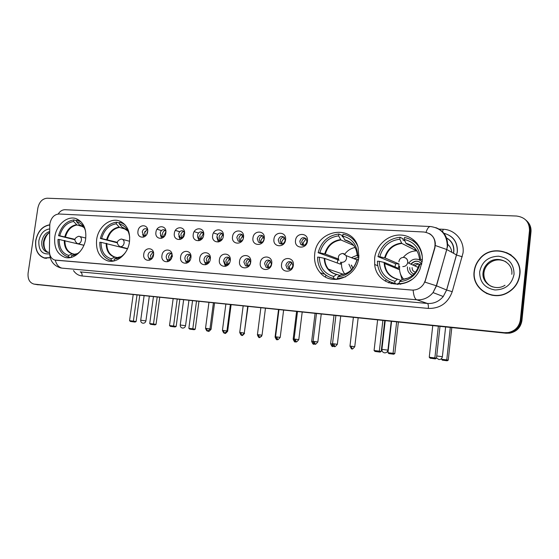 <?xml version="1.0" encoding="UTF-8"?>
<svg xmlns="http://www.w3.org/2000/svg" width="559" height="559" viewBox="0 0 559 559"><rect width="100%" height="100%" fill="white"/><g stroke="black" fill="none" stroke-linecap="round" stroke-linejoin="round"><path stroke-width="0.84" d="M96.644 239.636C95.701 250.383 99.229 257.406 107.23 260.711C116.461 263.911 127.99 254.254 129.471 241.823C130.366 232.055 127.403 225.277 120.583 221.483C111.031 216.606 98.195 226.514 96.644 239.636M314.696 254.135C313.941 261.381 315.793 267.6 320.244 272.785C331.62 286.865 357.243 276.873 358.829 257.07L358.102 247.399C352.324 223.439 316.429 229.749 314.696 254.135M385.263 281.149L386.297 279.654M374.642 258.125L374.691 264.505C376.507 287.466 410.879 291.742 420.012 269.165L422.178 261.284C423.778 247.861 413.611 235.584 400.901 235.059C388.205 234.34 376.074 245.128 374.642 258.125M54.803 236.855C53.839 247.504 57.235 254.345 64.977 257.371C73.585 260.089 84.185 250.753 85.66 238.91C86.575 229.036 83.626 222.377 76.807 218.925C67.912 214.915 56.347 224.487 54.803 236.855M153.557 254.883C152.712 262.597 142.447 261.766 143.768 254.156C144.578 246.512 154.843 247.211 153.557 254.883M153.578 253.045L152.195 251.732C150.098 251.298 148.722 252.361 148.065 254.911C147.911 256.714 148.512 257.93 149.861 258.558L152.223 258.209M171.997 256.253C171.159 264.072 160.629 263.212 161.956 255.505C162.753 247.77 173.283 248.482 171.997 256.253M172.263 256.721C172.417 254.967 171.837 253.751 170.537 253.08C168.371 252.584 166.945 253.646 166.254 256.274C166.107 258.062 166.708 259.292 168.049 259.942L170.761 259.446M190.912 257.664C190.074 265.581 179.278 264.7 180.606 256.895C181.402 249.055 192.205 249.789 190.912 257.664M190.975 256.462L189.368 254.471C187.118 253.898 185.63 254.967 184.91 257.664C184.763 259.446 185.357 260.676 186.699 261.36L189.822 260.648M210.324 259.11C209.492 267.132 198.41 266.231 199.745 258.321C200.534 250.376 211.616 251.131 210.324 259.11M210.38 258.419L208.71 255.903C206.369 255.239 204.818 256.301 204.056 259.096C203.909 260.85 204.496 262.087 205.817 262.807L209.436 261.766M230.245 260.592C229.428 268.718 218.045 267.796 219.394 259.781C220.169 251.732 231.545 252.507 230.245 260.592M230.224 260.753L228.582 257.399C226.136 256.609 224.508 257.664 223.698 260.564L225.417 264.274C227.115 264.931 228.54 264.372 229.686 262.604M250.712 262.115C249.901 270.353 238.211 269.41 239.559 261.284C240.328 253.129 252.011 253.919 250.712 262.115M243.871 262.073L245.513 265.763C248.028 266.594 249.705 265.532 250.537 262.569L249.014 258.95C246.463 258.006 244.744 259.041 243.871 262.073M271.73 263.68C270.926 272.03 258.922 271.059 260.277 262.828C261.032 254.555 273.037 255.372 271.73 263.68M264.582 263.617L266.105 267.258C268.746 268.285 270.521 267.237 271.436 264.134L270.046 260.592C267.37 259.425 265.546 260.431 264.582 263.617M293.335 265.287C292.539 273.756 280.199 272.757 281.561 264.414C282.309 256.029 294.649 256.861 293.335 265.287M285.866 265.211L287.214 268.739C289.988 270.032 291.882 269.033 292.902 265.735L291.707 262.339C288.905 260.864 286.956 261.822 285.866 265.211M147.639 231.747C146.8 239.371 136.662 238.714 137.975 231.181C138.779 223.621 148.918 224.152 147.639 231.747M147.674 230.022L146.514 228.869C144.383 228.303 142.964 229.351 142.252 231.992L143.831 235.486L146.088 235.346M165.848 232.81C165.01 240.538 154.612 239.86 155.933 232.23C156.73 224.578 167.127 225.123 165.848 232.81M165.897 231.328L164.639 229.924C162.438 229.288 160.957 230.329 160.216 233.054L161.782 236.562L164.374 236.324M184.519 233.907C183.687 241.733 173.024 241.041 174.345 233.313C175.142 225.563 185.805 226.115 184.519 233.907M184.582 232.74L183.247 231.021C180.962 230.287 179.418 231.328 178.635 234.137L180.173 237.659L183.163 237.282M203.679 235.032C202.854 242.962 191.912 242.25 193.239 234.417C194.029 226.57 204.964 227.136 203.679 235.032M203.735 234.277L202.351 232.16C199.968 231.314 198.361 232.348 197.53 235.255L199.032 238.77L202.477 238.197M223.341 236.184C222.517 244.22 211.288 243.486 212.63 235.556C213.405 227.604 224.634 228.184 223.341 236.184M223.355 236.017L221.972 233.341C219.498 232.355 217.814 233.376 216.92 236.401L218.352 239.895C219.778 240.636 221.119 240.342 222.37 238.993M243.521 237.365C242.718 245.513 231.181 244.758 232.53 236.723C233.292 228.666 244.821 229.26 243.521 237.365M243.326 238.358L242.145 234.584C239.566 233.417 237.785 234.41 236.82 237.575L238.162 241.027C240.091 242.019 241.705 241.439 243.004 239.294M264.26 238.581C263.457 246.84 251.613 246.065 252.961 237.924C253.716 229.749 265.56 230.371 264.26 238.581M257.252 238.777L258.475 242.152C261.137 243.424 262.982 242.438 264.009 239.182L262.891 235.905C260.201 234.494 258.321 235.458 257.252 238.777M285.558 239.832C284.769 248.203 272.596 247.406 273.952 239.154C274.7 230.874 286.865 231.503 285.558 239.832M278.235 240.021L279.297 243.249C282.071 244.814 284.035 243.878 285.181 240.426L284.238 237.316C281.443 235.598 279.444 236.499 278.235 240.021M307.45 241.118C306.667 249.6 294.16 248.79 295.522 240.419C296.256 232.02 308.764 232.67 307.45 241.118M299.799 241.292L300.644 244.304C303.523 246.253 305.619 245.394 306.94 241.712L306.22 238.861C303.334 236.716 301.189 237.526 299.799 241.292M335.002 279.472L335.114 278.885M325.52 276.984L325.904 275.049M223.663 261.207L225.396 266.37M204.091 260.438L205.74 264.777M185.057 259.46L186.58 263.212M166.519 258.398L167.91 261.689M148.449 257.287L149.7 260.201M216.899 237.372L218.38 241.998M197.6 236.75L198.997 240.733M178.81 236.01L180.103 239.497M160.503 235.206L161.684 238.281M142.65 234.368L143.712 237.093M151.335 258.614L150.399 255.519L153.005 252.263M169.545 260.047L168.538 256.881C168.881 255.114 169.796 254.003 171.285 253.569M188.222 261.507L187.153 258.279C187.503 256.441 188.467 255.316 190.032 254.904M208.109 263.45L205.817 262.807M207.375 263.01L206.243 259.711C206.613 257.811 207.62 256.665 209.276 256.281M227.946 265.036L225.417 264.274M227.038 264.547L225.836 261.179C226.22 259.208 227.282 258.048 229.022 257.699M247.218 266.119L245.946 262.688C246.351 260.641 247.469 259.467 249.3 259.152M267.936 267.733L266.594 264.239C267.027 262.115 268.201 260.92 270.13 260.655M289.22 269.389L287.808 265.832C288.262 263.624 289.506 262.409 291.532 262.192M145.396 235.618L144.585 232.684L147.241 229.407M163.375 236.743L162.501 233.753C162.851 231.957 163.787 230.846 165.296 230.42M181.801 237.896L180.878 234.843C181.249 232.977 182.227 231.852 183.82 231.454M201.31 239.511L199.032 238.77M200.702 239.077L199.724 235.961C200.108 234.025 201.142 232.879 202.819 232.516M220.861 240.782L218.352 239.895M220.099 240.286L219.058 237.107C219.463 235.101 220.546 233.941 222.314 233.613M240 241.53L238.903 238.288C239.329 236.205 240.475 235.025 242.333 234.738M260.424 242.795L259.278 239.504C259.725 237.337 260.927 236.136 262.891 235.898M281.401 244.094L280.199 240.74C280.674 238.49 281.946 237.275 284.007 237.1M302.95 245.429L301.692 242.019C302.195 239.678 303.537 238.448 305.717 238.33M49.786 225.263L49.926 223.53C51.267 217.549 54.307 214.376 59.051 213.999L424.078 232.013C432.54 233.564 436.097 238.763 434.734 247.623L425.273 280.471L423.778 283.853C420.836 288.206 416.846 290.275 411.822 290.065L54.803 260.054C51.365 258.88 49.576 255.966 49.43 251.319L49.786 225.263M388.652 282.868L389.609 281.631M451.777 252.305C451.476 249.048 450.121 246.386 447.696 244.332M320.831 273.407L320.859 272.981M49.751 224.795C42.386 226.032 37.705 231.314 35.713 240.643C34.882 249.81 37.767 255.617 44.357 258.069L50.247 257.755M44.846 257.999L45.649 258.307M474.13 271.471C471.551 288.339 491.997 301.832 507.544 292.783C514.671 288.689 518.773 282.658 519.849 274.686C522.965 253.234 492.374 242.047 479.482 259.076C476.45 262.723 474.661 266.853 474.13 271.471M482.676 290.876L487.022 293.706M429.417 233.578C432.98 235.779 434.958 239.112 435.356 243.57L434.937 247.735L424.903 282.134L436.509 285.831L433.043 292.581C428.676 297.779 423.24 300.19 416.748 299.806L61.958 268.131C58.709 267.293 56.48 264.638 55.271 260.166L413.157 290.156C413.639 295.739 414.834 298.953 416.748 299.806L427.439 303.46C433.749 303.837 439.018 301.525 443.252 296.515L446.606 290.002L457.29 251.913C457.569 242.082 453.111 235.863 443.937 233.257M33.931 284.091L506.077 333.227L509.801 333.136C516.719 331.641 520.764 327.448 521.931 320.573L530.987 231.88L530.239 231.216C530.582 226.709 529.094 222.971 525.774 220.001C529.094 222.971 530.582 226.709 530.239 231.216L521.142 320.251L530.239 231.216L529.492 230.546C529.45 222.028 525.118 217.185 516.481 216.026L47.187 198.214C42.351 198.648 39.242 201.946 37.851 208.095L28.104 273.016C27.601 279.06 29.55 282.749 33.931 284.091L504.386 332.675L508.131 332.577C515.098 331.068 519.171 326.847 520.345 319.916L529.492 230.546M506.077 333.227L505.231 332.954L508.969 332.864C515.908 331.354 519.968 327.148 521.142 320.251C519.968 327.148 515.908 331.354 508.969 332.864L505.231 332.954L36.293 284.489L504.386 332.675M35.888 284.433L36.293 284.489L35.888 284.433M511.122 254.953L506.447 252.584M530.987 231.88C531.329 227.394 529.848 223.67 526.543 220.7M49.793 224.963C42.477 226.157 37.83 231.384 35.839 240.649C35.021 249.719 37.872 255.47 44.392 257.902L50.205 257.594M45.02 258.034L46.502 258.363M514.993 258.593L510.961 255.128M519.604 274.665C522.693 253.465 492.472 242.368 479.692 259.18C476.666 262.8 474.884 266.902 474.36 271.485C471.803 288.206 492.088 301.553 507.467 292.56C514.497 288.5 518.542 282.54 519.604 274.665M487.106 293.489L492.137 295.271M76.443 254.205L75.703 254.031L77.17 253.793M70.734 257.51L67.751 256.826C61.043 254.317 57.794 248.51 57.996 239.399L59.198 239.483C59.093 248.028 62.238 253.339 68.624 255.407L72.258 253.863L75.828 254.513M83.885 245.303L59.198 239.483M74.822 239.72L58.541 235.709C61.148 226.416 66.242 221.147 73.823 219.911L76.639 220.714M81.188 221.965L76.73 220.071L76.499 221.637L79.42 224.844L80.741 225.396M71.629 257.294L72.09 257.154M85.569 231.153C83.983 225.857 80.957 222.692 76.499 221.637M71.3 257.217L71.531 255.638C74.745 255.393 77.694 253.919 80.384 251.201M68.624 255.407L68.394 256.979M77.435 253.625L71.531 255.638M73.823 219.911L73.599 221.483C66.759 222.65 62.14 227.415 59.743 235.793L58.541 235.709M83.193 226.723L77.016 225.004L73.599 221.483M59.743 235.793L74.878 239.294M159.734 297.402L156.038 324.367L155.032 324.905L150.567 324.325L149.735 323.549L153.432 296.745M157.177 297.136L153.487 324.003L156.038 324.367M155.032 324.905L150.567 324.325M149.735 323.549L153.487 324.003L153.243 324.653M133.189 294.649L129.555 320.67L133.377 321.139L137.018 295.047M129.555 320.67L130.415 321.474L133.147 321.809L133.377 321.139L136.11 321.53L139.757 295.334M133.147 321.809L135.061 322.082L136.11 321.53M130.415 321.474L135.061 322.082M113.589 261.025L109.934 260.138C103.031 257.392 99.649 251.431 99.809 242.257L101.081 242.34C101.053 251.159 104.442 256.644 111.248 258.789L114.756 257.182L117.383 257.629M127.452 248.853L101.081 242.34M117.25 242.809L100.354 238.448C103.045 228.862 108.411 223.439 116.461 222.182L119.444 223.076M125.104 224.9L122.484 223.272L119.549 222.342L119.319 223.963L122.114 227.261L123.853 227.96M114.623 260.794L115.489 260.536M129.702 237.289C128.682 229.91 125.216 225.473 119.319 223.963M114.106 260.669L114.336 259.034C118.739 258.677 122.526 256.371 125.698 252.123M111.248 258.789L111.01 260.417M121.072 256.672L117.837 257.419L114.336 259.034M116.461 222.182L116.23 223.796C108.97 224.984 104.107 229.896 101.633 238.532L100.354 238.448M126.446 229.449L119.514 227.415L116.23 223.796M101.633 238.532L117.292 242.327M198.948 301.455L195.252 329.167L194.232 329.719L189.697 329.125L188.851 328.336L192.541 300.791M196.495 301.203L192.806 328.818L195.252 329.167M194.232 329.719L189.697 329.125M188.851 328.336L192.806 328.818L192.52 329.475M173.143 298.786L169.51 325.548L173.556 326.044L177.189 299.205M169.51 325.548L170.383 326.372L173.269 326.729L173.556 326.044L176.169 326.421L179.816 299.477M173.269 326.729L175.107 326.987L176.169 326.421M170.383 326.372L175.107 326.987M336.763 279.423L333.492 278.361C329.265 277.509 325.701 275.454 322.816 272.212C319.238 267.999 317.498 262.968 317.603 257.112L319.308 257.231C319.706 267.461 324.506 273.875 333.723 276.474L336.742 274.399L339.746 275.405M340.662 262.087L340.536 264.204L324.786 258.433L319.308 257.231M337.301 263.016L337.769 259.753L318.141 252.703C321.243 241.621 328.147 235.388 338.852 233.997L342.353 235.549L342.22 236.653L343.31 237.135M337.664 278.557L337.196 278.403L337.07 279.395M333.066 278.277L336.637 279.43M357.655 245.981C354.644 239.42 349.759 235.5 342.995 234.221L342.772 236.101L344.735 239.846L350.8 242.697M338.999 279.137L337.643 278.696L345.609 276.824M358.976 255.379L357.62 255.288C357.075 244.835 352.121 238.434 342.772 236.101M337.643 278.696L337.874 276.803C347.677 275.72 354.085 270.053 357.089 259.809L358.34 259.893M333.723 276.474L333.492 278.361M358.864 256.749L357.25 256.029L357.62 255.288M340.927 274.735L337.874 276.803M357.089 259.809L356.712 260.529M391.23 283.727L392.041 282.602M338.852 233.997L338.621 235.87C328.978 237.184 322.718 242.83 319.853 252.815L318.141 252.703M353.735 245.471L340.948 239.979L338.621 235.87M319.853 252.815L325.317 254.045L338.321 258.957M338.593 259.816L337.769 259.753M344.742 273.987C342.206 270.605 341.165 266.706 341.619 262.276M357.229 255.204L351.366 257.685M358.801 257.308L353.672 258.586M344.812 254.086C347.481 250.495 350.912 248.301 355.098 247.504M348.907 264.197L351.548 269.745M351.248 265.078L352.869 268.285M357.313 259.823L358.074 259.432M356.383 259.662L358.431 259.481M353.994 258.719L358.794 257.371M352.974 268.166L351.569 265.197M398.378 322.089L394.794 353.588L393.718 354.224L388.868 353.588L387.967 352.694L391.559 321.383M396.645 321.907L393.061 353.316L394.794 353.588M393.718 354.224L388.868 353.588M387.967 352.694L393.061 353.316L392.502 354.036M377.618 319.937L374.076 350.514L379.33 351.157L382.873 320.482M374.076 350.514L375.012 351.45L378.771 351.911L379.33 351.157L381.21 351.45L384.753 320.677M378.771 351.911L380.085 352.114L381.21 351.45M375.012 351.45L380.085 352.114M400.537 284.238L398.008 283.294L397.875 284.454L394.752 283.301C385.018 280.891 379.302 274.623 377.591 264.512L377.43 261.193L379.275 261.319C379.806 271.94 385.039 278.613 394.982 281.338L397.652 279.151L400.915 280.401M395.045 266.909L395.499 263.743L377.968 256.623C381.182 245.128 388.54 238.672 400.041 237.247L399.818 239.196C389.448 240.538 382.782 246.386 379.806 256.742L385.158 257.992L399.007 263.981L398.511 268.355L384.627 262.548L379.275 261.319M400.041 237.247L403.095 238.826L402.969 239.972L404.954 240.992M416.986 243.151L412.43 240.475M392.977 282.889L397.875 284.454M422.276 256.595C420.48 246.03 414.554 239.657 404.499 237.484L404.283 239.441L405.953 243.305C414.352 245.478 418.901 251.089 419.592 260.138L420.48 259.404C419.774 248.538 414.373 241.886 404.283 239.441M400.705 284.217L399.224 283.665C403.689 283.532 407.853 282.155 411.704 279.549M422.318 259.523L420.48 259.404M399.224 283.665L399.447 281.694C409.992 280.604 416.825 274.735 419.956 264.1L421.682 264.211M394.982 281.338L394.752 283.301M402.159 279.514L399.447 281.694M419.956 264.1L419.061 264.847M422.164 261.437L419.592 260.138M400.083 272.736L402.054 279.5M384.131 263.596L384.683 263.82M395.716 268.152L395.003 267.859M379.806 256.742L377.968 256.623M415.246 248.594L415.078 250.062L401.809 243.431L399.818 239.196M415.078 250.062L416.371 250.02M418.048 252.961C415.554 247.937 411.62 244.842 406.246 243.682L414.603 247.91M399.007 263.981L395.499 263.743M403.78 279.325C401.194 276.509 399.769 273.141 399.51 269.228L399.594 266.329M422.087 262.003L421.032 260.906M419.592 259.935C415.449 258.223 411.906 259.194 408.964 262.856M421.717 264.065C418.418 260.242 414.883 260.159 411.103 263.82M414.939 265.546L418.502 263.876M403.312 257.371C406.931 253.038 411.473 250.872 416.937 250.872M407.455 266.888C407.231 270.94 408.909 273.77 412.479 275.377M409.698 267.593C409.677 270.759 411.096 272.911 413.946 274.036M413.387 264.847C415.386 263.079 417.391 262.975 419.418 264.519M411.389 263.946C414.96 260.396 418.418 260.361 421.766 263.841M415.554 272.191C413.248 271.604 412.102 270.088 412.13 267.635M451.805 327.616L448.262 360.129L447.186 360.786L442.26 360.143L441.4 358.675M450.302 327.455L446.767 359.884L448.262 360.129M447.186 360.786L442.26 360.143M441.344 359.22L446.767 359.884L446.131 360.618M432.75 325.645L429.249 357.25L434.867 357.935L438.354 326.225M429.249 357.25L430.206 358.214L434.21 358.703L434.867 357.935L436.488 358.2L439.989 326.393M434.21 358.703L435.356 358.885L436.488 358.2M430.206 358.214L435.356 358.885M157.065 229.19L161.453 230.553M147.702 231.056L146.682 234.494M145.074 231.195L144.557 232.935M144.662 235.73L144.907 236.464M175.421 230.357L179.767 231.74M165.911 231.692L164.577 234.542L164.591 236.031M162.501 236.778L162.837 237.736M184.498 232.495L182.877 235.639L182.954 237.428M180.788 237.841L181.221 239.028M203.469 233.438L201.645 236.764L201.771 238.714M199.535 238.931L200.08 240.335M222.929 234.417L220.903 237.917L221.071 240.014M218.765 240.028L219.428 241.67M242.899 235.437L240.656 239.098L240.873 241.334M263.408 236.492L260.941 240.314L261.2 242.669M284.468 237.589L281.764 241.558L282.071 244.024M306.115 238.728L303.16 242.837L303.509 245.401M153.62 253.618L152.523 256.19L152.544 257.734M150.511 258.726L150.846 259.579M172.011 254.624L170.6 257.552L170.705 259.495M168.58 260.082L169.021 261.151M190.731 255.833L189.138 258.957L189.291 261.067M187.104 261.465L187.656 262.751M209.932 257.091L208.144 260.389L208.36 262.667M206.096 262.884L206.781 264.379M229.637 258.391L227.653 261.857L227.925 264.288M225.584 264.323L226.402 266.042M249.866 259.746L247.679 263.366L248.014 265.937M270.633 261.144L268.236 264.917L268.627 267.614M266.112 267.258L267.719 267.74M291.966 262.59L289.352 266.51L289.8 269.326M453.433 253.234L453.684 251.697C454.069 245.576 451.707 241.02 446.599 238.036M439.129 229.092L443.182 229.288L442.49 232.125M443.182 229.288C454.977 229.56 464.613 240.796 463.048 252.892L452.231 291.686C447.997 303.062 440.024 308.645 428.306 308.421L82.089 275.978C78.546 275.58 75.675 273.777 73.474 270.57M49.793 224.865L49.87 223.949M435.81 227.618C444.07 230.888 447.99 237.135 447.577 246.365L436.509 285.831L446.606 290.002L452.231 291.686M426.035 232.271C427.383 228.345 428.879 226.43 430.521 226.535C441.4 228.135 446.99 234.696 447.305 246.226L446.781 249.524L456.717 255.065L462.279 256.798M49.688 253.989L49.513 252.899M61.217 268.034L60.728 267.929C53.916 265.832 50.24 261.207 49.702 254.038M435.335 245.527L446.781 249.524L436.341 285.761L433.043 292.581L443.252 296.515L446.648 290.016L457.36 251.948C457.723 242.075 453.258 235.856 443.965 233.292M430.248 226.521L65.347 209.744C62.552 209.597 60.155 211.023 58.157 214.02M34.344 284.147L38.236 284.831M520.345 319.916L521.931 320.573M82.089 275.978C82.264 273.784 81.649 272.429 80.244 271.912L427.439 303.46C428.236 304.019 428.529 305.668 428.306 308.421M49.688 232.502C46.383 234.277 44.329 237.351 43.532 241.726C43.008 247.015 44.58 250.572 48.242 252.395M49.695 231.503C45.538 232.733 42.917 236.01 41.848 241.32C41.331 247.008 43.113 250.642 47.18 252.221L47.648 252.326M49.73 228.924C44.042 229.665 40.409 233.641 38.837 240.859C38.508 250.327 42.058 254.645 49.492 253.821M506.056 261.878C499.529 258.551 493.499 259.376 487.965 264.351C485.652 266.776 484.311 269.613 483.926 272.862C483.563 278.71 485.89 283.161 490.921 286.222M511.806 274.308C513.574 261.5 495.721 254.184 487.182 263.89C484.863 266.322 483.514 269.165 483.13 272.429C482.857 279.577 486.106 284.419 492.884 286.97M514.049 274.273C513.959 263.918 508.767 257.888 498.467 256.197C488.049 256.644 481.788 261.864 479.671 271.856C479.636 282.016 484.716 288.053 494.918 289.967C505.462 289.723 511.834 284.489 514.049 274.273M64.921 240.566C64.907 247.42 67.429 251.802 72.481 253.716L72.803 253.807M84.178 227.646L79.42 224.844M75.151 254.086L77.463 253.604M64.257 240.426C64.257 247.574 66.926 252.046 72.258 253.863M82.718 226.346L79.909 225.165M76.52 224.683C70.79 225.738 66.884 229.756 64.802 236.75M77.016 225.004C71.37 226.046 67.52 230.008 65.466 236.89M145.906 320.887C145.529 322.487 144.536 323.263 142.936 323.221C141.385 322.857 140.644 321.858 140.714 320.23L145.906 320.901L149.302 296.319M79.05 236.338L79.644 236.457C80.992 237.072 81.579 238.33 81.411 240.23C80.908 242.459 79.762 243.626 77.974 243.731L77.442 243.626C73.732 240.503 74.123 238.05 78.63 236.282M106.797 243.444C106.825 250.327 109.431 254.827 114.616 256.93L115.294 257.126M128.032 231.119L122.114 227.261M117.837 257.419L121.149 256.623M106.147 243.305C106.21 250.677 109.075 255.302 114.756 257.182M126.634 229.609L122.589 227.59M119.032 227.087C112.953 228.163 108.837 232.299 106.692 239.511M119.514 227.415C113.519 228.477 109.466 232.558 107.342 239.657M185.546 325.673C185.162 327.315 184.149 328.112 182.52 328.077C180.934 327.707 180.18 326.68 180.243 325.01L185.539 325.694L188.935 300.421M121.555 239.098L122.302 239.266C123.665 239.944 124.266 241.222 124.098 243.116C123.581 245.422 122.372 246.624 120.478 246.722L119.808 246.582C116.153 243.319 116.6 240.803 121.156 239.042M324.786 258.433C324.814 262.513 326.009 266.077 328.385 269.131C330.586 271.842 333.367 273.603 336.721 274.399C333.367 273.617 330.579 271.856 328.385 269.131L343.526 274.322M357.25 256.029C356.691 247.316 352.519 241.921 344.735 239.846M340.536 274.818C348.718 273.798 354.113 269.026 356.719 260.508M324.213 258.279C324.653 266.825 328.72 272.233 336.399 274.497M354.343 246.274C351.981 243.032 348.893 241.013 345.071 240.209M340.606 239.608C332.535 240.796 327.246 245.555 324.744 253.884M340.948 239.979C333.003 241.153 327.791 245.841 325.317 254.045M391.23 321.348L387.932 350.116C387.534 351.981 386.409 352.904 384.557 352.862C382.754 352.45 381.874 351.29 381.909 349.382L387.932 350.137M343.694 253.59L346.168 255.631L346.587 258.174C346.014 260.843 344.463 262.22 341.933 262.311M384.627 262.548L384.662 263.562C385.591 271.758 389.916 276.95 397.631 279.151M401.809 279.612C410.606 278.571 416.357 273.63 419.068 264.791M384.082 262.388C384.648 271.262 389.078 276.887 397.365 279.262M401.509 243.053C392.844 244.269 387.212 249.195 384.613 257.832M401.809 243.431C393.277 244.632 387.722 249.489 385.158 257.992M436.74 355.964L442.372 356.712M404.681 257.566C406.833 258.335 407.853 259.921 407.749 262.311L407.693 262.702C406.966 265.245 405.331 266.545 402.787 266.594M436.516 357.963L438.871 359.528C440.799 359.57 441.966 358.619 442.379 356.691L445.628 326.973M208.633 331.277L208.067 330.921M214.537 303.069L211.078 329.286L209.939 329.125M224.264 332.989L224.683 333.024M227.646 331.305L227.646 331.291C224.04 335.372 225.375 332.395 225.137 333.304L225.186 333.311M231.098 304.781L227.646 331.291L226.898 331.187M240.922 334.883L241.628 335.12M244.583 333.36L244.583 333.346C240.971 337.468 242.278 334.464 242.054 335.379L242.103 335.386M248.035 306.535L244.241 333.29M257.419 334.813L257.413 334.883C259.362 339.495 259.635 336.742 259.355 337.503C259.809 336.832 257.958 338.978 261.703 336.162M259.397 337.51L258.88 337.161M275.531 337.056L275.077 337.028C277.089 341.703 277.32 338.894 277.054 339.676L276.446 339.054M278.186 339.516L277.089 339.676M294.076 339.299L293.161 339.215C295.229 343.967 295.411 341.095 295.159 341.891L294.411 340.641M298.799 339.655L298.799 339.641C295.096 343.995 296.319 340.85 296.137 341.801L295.369 339.18L294.09 339.054C296.214 343.932 296.396 340.976 296.137 341.801L295.194 341.898M313.725 344.169L312.97 341.591L311.656 341.458C313.788 346.287 313.927 343.345 313.683 344.169L314.752 344.044M331.969 343.89L330.593 343.75C332.794 348.655 332.878 345.651 332.647 346.496L331.969 343.89L332.507 343.953M333.898 346.3L332.689 346.496M351.422 346.245L349.976 346.105C352.247 351.087 352.289 348.012 352.072 348.879L351.422 346.245L354.762 346.692L358.151 317.924M354.755 346.706L354.762 346.692C351.108 351.066 352.205 347.929 352.072 348.879L352.107 348.879M206.53 328.433L205.516 328.336C207.361 332.85 207.759 330.208 207.438 330.935L206.53 328.433L209.981 328.895L213.405 302.95M207.487 330.935L207.438 330.935C207.682 330.006 206.313 333.031 209.981 328.895M223.488 330.488L222.433 330.383C224.327 334.967 224.683 332.263 224.376 333.01L223.488 330.488L226.94 330.949L230.364 304.704M226.94 330.949C223.265 335.127 224.613 332.074 224.376 333.01L224.425 333.01M240.845 332.584L239.734 332.479C241.684 337.133 241.998 334.366 241.698 335.127L240.845 332.584L244.29 333.045L247.7 306.5M244.29 333.045C240.601 337.266 241.921 334.191 241.698 335.127L241.747 335.134M258.593 334.736L257.433 334.617C259.439 339.348 259.711 336.518 259.425 337.301L258.593 334.736L262.038 335.19L265.448 308.337M259.474 337.308L259.425 337.301C259.635 336.364 258.342 339.46 262.038 335.19L262.031 335.211M276.768 336.93L275.552 336.811C277.613 341.612 277.837 338.726 277.564 339.53L276.768 336.93L280.206 337.391L283.602 310.21M280.206 337.391C276.502 341.696 277.76 338.579 277.564 339.53L277.606 339.53M302.188 312.139L298.799 339.641L295.369 339.18M314.424 341.486L313.075 341.353C315.269 346.307 315.395 343.289 315.15 344.134L314.424 341.486L317.847 341.94L321.229 314.102M315.192 344.134L315.15 344.134C315.318 343.177 314.137 346.342 317.847 341.94L317.84 341.961M333.933 343.848L332.521 343.708C334.785 348.746 334.862 345.651 334.631 346.517L333.933 343.848L337.35 344.302L340.724 316.121M337.35 344.302C333.639 348.746 334.778 345.553 334.631 346.517L334.666 346.524M108.865 261.095L107.23 260.711M324.989 274.329L320.244 272.785M377.772 265.742L374.691 264.505M66.06 257.608L64.977 257.371M151.545 258.985L149.861 258.558M169.929 260.431L168.049 259.942M188.781 261.912L186.699 261.36M246.778 266.133L245.513 265.763M289.157 269.347L287.214 268.739M145.501 235.975L143.831 235.486M163.64 237.121L161.782 236.562M182.241 238.295L180.173 237.659M239.678 241.53L238.162 241.027M260.333 242.795L258.475 242.152M281.254 243.962L279.297 243.249M302.531 245.017L300.644 244.304M44.993 258.209L44.357 258.069M446.571 237.973C451.91 240.915 454.32 245.506 453.803 251.76L453.517 253.283M508.131 332.577L509.801 333.136M49.681 232.754C47.522 233.445 45.642 236.485 44.035 241.879C43.672 247.504 45.083 251.012 48.27 252.395M49.458 252.333L47.18 252.221M505.001 285.237C495.337 291.826 481.292 283.469 483.067 272.401C483.472 269.138 484.842 266.308 487.182 263.89L487.965 264.351C492.409 260.201 497.545 258.957 503.359 260.613M75.849 254.499L72.789 253.8M80.286 221.098L78.875 220.693M81.684 225.696L83.326 226.828M144.103 295.781L140.714 320.216M85.765 238.057L78.791 236.289M77.75 243.703L83.906 245.24M117.425 257.615L115.259 257.119M123.916 223.705L122.484 223.272M183.632 299.869L180.243 324.989M129.541 241.257L121.31 239.049M120.255 246.694L127.557 248.608M345.63 273.672L340.85 274.721M385.214 320.726L381.909 349.354M357.033 259.914L346.168 255.631L342.814 253.43C338.796 254.156 337.51 256.504 338.95 260.473M399.545 269.745L384.662 263.562C385.563 271.779 389.896 276.978 397.652 279.151M408.245 278.026L402.103 279.5M385.116 266.636L384.543 266.405M418.244 267.433L407.693 262.702C407.846 259.676 406.512 257.909 403.675 257.385C400.929 257.503 399.329 258.978 398.888 261.822M207.703 330.949L208.591 331.27C208.835 330.369 207.48 333.332 211.078 329.286M161.411 230.594L157.037 229.239M179.718 231.796L175.386 230.42M198.487 233.047L194.197 231.643M217.744 234.354L213.496 232.928M275.084 337.007L278.515 309.686M293.161 339.201L296.584 311.559M311.656 341.444L315.073 313.466M330.593 343.736L333.996 315.43M349.983 346.084L353.372 317.428M205.516 328.322L208.94 302.489M222.433 330.369L225.85 304.236M239.734 332.465L243.151 306.025M257.44 334.603L260.843 307.855M275.552 336.798L278.948 309.735M294.097 339.04L297.486 311.649M313.082 341.339L316.464 313.613M332.528 343.687L335.896 315.625"/></g></svg>
